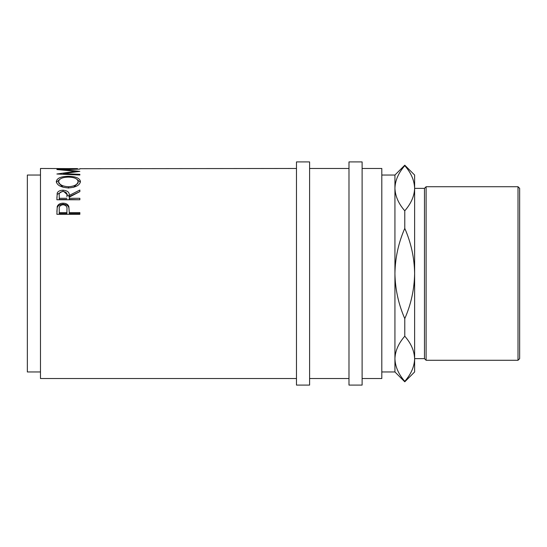 <?xml version="1.0" encoding="UTF-8"?>
<svg xmlns="http://www.w3.org/2000/svg" width="547" height="547" viewBox="0 0 547 547"><rect width="100%" height="100%" fill="white"/><g stroke="black" fill="none" stroke-linecap="round" stroke-linejoin="round"><path stroke-width="0.82" d="M56.888 214.301L57.23 206.52C58.119 204.346 60.054 203.238 63.049 203.19C66.132 203.238 68.074 204.4 68.881 206.663L69.257 212.605L79.862 212.605L79.862 214.301L56.888 214.301M56.888 199.764L57.203 193.112C58.023 191.245 59.965 190.274 63.035 190.212C67.479 190.575 69.558 192.312 69.257 195.423L79.862 190.035L79.862 191.607L69.257 197.152L69.257 198.308L79.862 198.308L79.862 199.764L56.888 199.764M56.3 181.583C56.888 178.185 60.915 176.421 68.368 176.305C75.759 176.428 79.787 178.158 80.45 181.495C79.821 185.255 75.828 187.402 68.478 187.936C61.1 187.45 57.038 185.33 56.3 181.583M63.295 174.288L63.295 173.618L79.862 171.361L63.329 169.679L79.862 169.119L56.888 169.502M63.295 173.618L79.862 174.322L79.862 175.026L56.888 174.008L75.739 171.314L56.888 169.549M77.503 168.647L40.478 168.476L40.478 378.524L296.474 378.524M56.888 168.708L59.247 168.647M66.31 168.592L59.247 168.592L66.31 168.708M66.31 168.647L68.669 168.647M77.503 168.592L68.669 168.592L77.503 168.708M79.862 168.708L296.474 168.476M40.478 371.96L27.35 371.96L27.35 175.04L40.478 175.04M309.602 273.5L309.602 161.912L296.474 161.912L296.474 385.088L309.602 385.088L309.602 273.5M362.114 273.5L362.114 161.912L348.986 161.912L348.986 385.088L362.114 385.088L362.114 273.5M518.009 186.718L519.65 188.359L519.65 358.641L518.009 360.282L518.009 186.718L426.113 186.718L426.113 360.282L518.009 360.282M414.626 358.641L424.472 358.641L424.472 188.359L426.113 186.718M381.806 175.04L394.934 175.04L394.934 371.96L381.806 371.96M362.114 378.524L381.806 378.524L381.806 168.476L362.114 168.476M394.934 175.04L404.78 165.194L414.626 175.04L414.626 188.23C414.38 196.017 411.098 203.539 404.78 210.793C398.524 203.675 395.242 196.154 394.934 188.23C395.18 180.442 398.462 172.92 404.78 165.673C411.036 172.784 414.318 180.305 414.626 188.23L414.626 371.96L404.78 381.806L404.78 381.327C398.524 374.216 395.242 366.695 394.934 358.77C395.18 350.983 398.462 343.461 404.78 336.207C411.036 343.325 414.318 350.846 414.626 358.77C414.38 366.558 411.098 374.08 404.78 381.327M404.78 165.194L404.78 165.673M404.78 318.621C398.469 304.153 395.187 289.11 394.934 273.5C395.207 257.787 398.489 242.745 404.78 228.379C411.091 242.847 414.373 257.89 414.626 273.5C414.352 289.213 411.071 304.255 404.78 318.621L404.78 336.207M404.78 210.793L404.78 228.379M394.934 358.77L395.153 362.025M414.626 188.23L414.407 184.975M68.464 186.759C74.413 186.322 77.619 184.585 78.098 181.536C77.647 178.725 74.399 177.249 68.361 177.105C62.372 177.269 59.138 178.746 58.652 181.536C59.192 184.599 62.461 186.342 68.464 186.759L68.464 188.113M66.932 196.653L66.932 195.436C67.349 193.214 66.05 191.894 63.028 191.484C60.081 191.888 58.816 193.18 59.247 195.368L59.247 198.308L66.905 198.308M66.953 209.378L66.953 209.364C67.356 206.759 66.057 205.214 63.062 204.735C60.115 205.193 58.844 206.691 59.247 209.234L59.247 212.605L66.905 212.605L66.953 209.364M73.606 187.3L78.098 182.972L78.098 181.536M63.083 187.245L58.652 182.972L58.652 181.536M59.247 198.308L59.247 199.484L66.905 199.484M59.247 212.605L59.247 213.562L66.905 213.562L66.953 210.376M66.905 212.605L66.905 213.562M76.689 179.095L80.368 182.233M56.382 182.288L60.197 179.026M79.862 199.764L69.257 199.484L69.257 198.308M79.862 191.607L69.257 196.64L63.862 191.546M56.888 197.761L57.203 194.37L62.235 191.539M79.862 214.301L79.862 213.562L69.257 213.562L69.257 212.605M56.888 211.614L57.23 207.566C58.119 205.426 60.054 204.332 63.049 204.291C66.132 204.339 68.074 205.474 68.881 207.71L69.257 212.25M63.329 170.055L63.329 169.679M75.739 171.867L75.739 171.314M79.862 175.026L79.862 174.322M68.368 176.305L68.368 177.105M69.257 195.423L69.257 196.64M63.035 190.212L63.035 191.518M57.203 193.112L57.203 194.37M68.881 206.663L68.881 207.71M63.049 203.19L63.049 204.291M57.23 206.52L57.23 207.566M424.472 188.359L414.626 188.359M348.986 168.476L309.602 168.476M348.986 378.524L309.602 378.524M394.934 371.96L404.78 381.806M424.472 358.641L426.113 360.282"/></g></svg>
